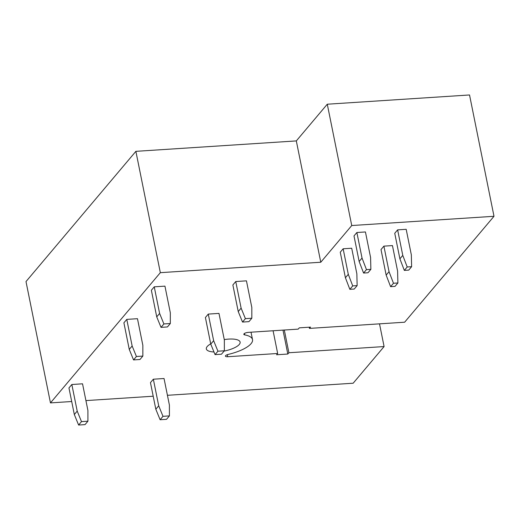 <?xml version="1.0" encoding="UTF-8"?>
<svg xmlns="http://www.w3.org/2000/svg" width="520" height="520" viewBox="0 0 520 520"><rect width="100%" height="100%" fill="white"/><g stroke="black" fill="none" stroke-linecap="round" stroke-linejoin="round"><path stroke-width="0.78" d="M327.281 104.215L469.534 94.965L494 216.294L351.741 225.537L327.281 104.215L296.315 140.913L135.876 151.34L160.335 272.668L320.775 262.236L296.315 140.913M351.741 225.537L320.775 262.236M135.876 151.34L26 281.574L50.466 402.896L71.702 401.518M160.335 272.668L50.466 402.896M85.924 400.595L153.205 396.221M167.427 395.298L353.158 383.221L384.091 346.56L379.509 323.843M224.1 351.084A17.232 5.642 168.6 0 0 240.123 342.101A17.232 5.642 168.6 0 0 228.638 339.099A17.232 5.642 168.6 0 0 224.263 339.593M210.717 343.882A17.232 5.642 168.6 0 0 206.336 348.913A17.232 5.642 168.6 0 0 213.974 351.975M494 216.294L404.638 322.212L309.445 328.4L309.199 327.204M251.017 332.195L252.512 339.606A29.874 9.776 168.6 0 1 228.228 354.419A3.445 1.131 168.6 0 0 225.427 356.129A3.445 1.131 168.6 0 0 227.728 356.726L277.667 353.483L276.582 354.763L287.814 354.036L288.892 352.749L384.091 346.56M288.892 352.749L284.317 330.031M309.445 328.4L310.525 327.113L299.293 327.847L298.214 329.127L248.274 332.371A3.445 1.131 168.6 0 0 243.815 334.334A3.445 1.131 168.6 0 0 244.712 334.88A29.874 9.776 168.6 0 1 252.512 339.606M277.667 353.483L273.084 330.759M287.814 354.036L282.99 330.115M343.142 248.794L340.262 252.213L345.41 277.752L348.296 274.333L352.729 285.909L357.136 285.617L356.85 273.78L351.702 248.235L343.142 248.794L348.296 274.333M383.897 246.142L381.01 249.561L386.159 275.106L389.044 271.687L393.478 283.257L397.885 282.971L397.599 271.128L392.45 245.589L383.897 246.142L389.044 271.687M356.876 232.511L353.997 235.931L359.144 261.476L362.031 258.057L366.464 269.627L370.871 269.341L370.584 257.498L365.437 231.959L356.876 232.511L362.031 258.057M397.631 229.866L394.745 233.285L399.893 258.824L402.779 255.405L407.212 266.981L411.619 266.695L411.333 254.852L406.185 229.307L397.631 229.866L402.779 255.405M71.844 384.507L68.959 387.926L74.328 414.531L77.207 411.112L71.844 384.507L82.537 383.812L87.906 410.416L87.913 421.2L85.026 424.619L78.611 425.035L81.491 421.616L77.207 411.112M153.348 379.21L150.462 382.629L155.825 409.234L158.71 405.815L153.348 379.21L164.041 378.515L169.41 405.119L169.416 415.903L162.994 416.319L158.71 405.815M126.783 319.391L123.897 322.81L129.259 349.414L132.145 345.995L126.783 319.391L137.475 318.695L142.844 345.306L142.851 356.083L139.965 359.502L133.549 359.918L136.428 356.499L132.145 345.995M208.286 314.093L205.4 317.512L210.763 344.116L213.649 340.697L208.286 314.093L218.978 313.397L224.347 340.002L224.354 350.786L217.932 351.201L213.649 340.697M154.251 286.832L151.365 290.251L156.728 316.856L159.614 313.443L154.251 286.832L164.944 286.137L170.313 312.748L170.319 323.525L167.433 326.944L161.018 327.36L163.898 323.947L159.614 313.443M235.755 281.534L232.869 284.954L238.232 311.558L241.118 308.146L235.755 281.534L246.447 280.839L251.817 307.45L251.823 318.227L245.401 318.65L241.118 308.146M345.41 277.752L349.843 289.322L352.729 285.909M349.843 289.322L354.25 289.036L357.136 285.617M386.159 275.106L390.598 286.676L393.478 283.257M390.598 286.676L395.005 286.39L397.885 282.971M359.144 261.476L363.578 273.046L366.464 269.627M363.578 273.046L367.985 272.76L370.871 269.341M399.893 258.824L404.332 270.394L407.212 266.981M404.332 270.394L408.74 270.108L411.619 266.695M74.328 414.531L78.611 425.035M87.913 421.2L81.491 421.616M162.994 416.319L160.115 419.738L166.53 419.322L169.416 415.903M160.115 419.738L155.825 409.234M129.259 349.414L133.549 359.918M142.851 356.083L136.428 356.499M217.932 351.201L215.053 354.621L221.468 354.204L224.354 350.786M215.053 354.621L210.763 344.116M156.728 316.856L161.018 327.36M170.319 323.525L163.898 323.947M245.401 318.65L242.522 322.062L248.937 321.646L251.823 318.227M242.522 322.062L238.232 311.558M244.433 333.482L244.712 334.88M227.311 354.685L227.728 356.726"/></g></svg>
